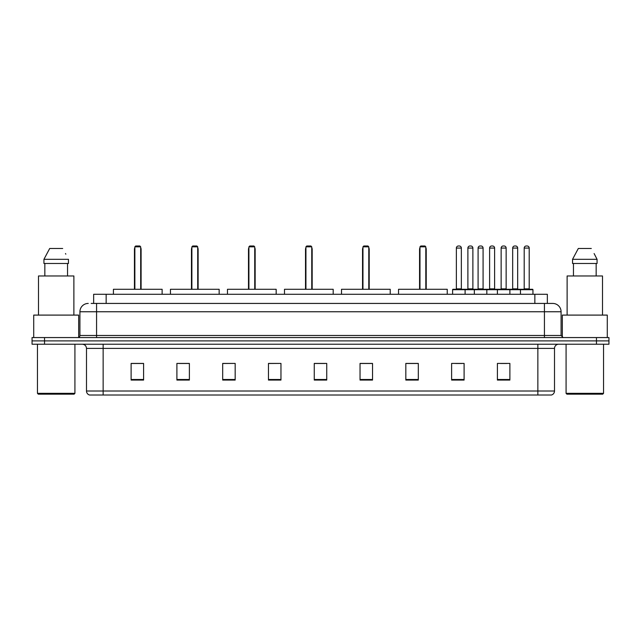 <?xml version="1.0" encoding="UTF-8"?>
<svg xmlns="http://www.w3.org/2000/svg" width="641" height="641" viewBox="0 0 641 641"><rect width="100%" height="100%" fill="white"/><g stroke="black" fill="none" stroke-linecap="round" stroke-linejoin="round"><path stroke-width="0.96" d="M91.158 303.433L96.567 303.433L91.158 303.433L93.658 303.433L93.658 294.275L547.342 294.275L547.342 303.433M88.242 303.433A8.325 8.325 0 0 0 79.917 311.758L79.917 335.483A2.083 2.083 0 0 1 77.833 337.567M561.083 311.758L96.567 311.758L96.567 303.433L552.758 303.433A8.325 8.325 0 0 1 561.083 311.758L561.083 335.483L563.167 337.567M44.533 337.567L32.05 337.567L32.05 340.892L44.533 340.892L32.05 340.892L32.05 344.225L44.533 344.225L44.533 340.892L596.467 340.892L44.533 340.892L44.533 337.567L596.467 337.567L596.467 340.892L608.95 340.892L596.467 340.892L596.467 344.225L44.533 344.225M608.95 337.567L608.95 340.892L608.95 337.567L596.467 337.567M552.63 303.433L549.842 303.433M551.3 395.008L89.7 395.008M89.492 395.008A4.158 4.158 0 0 1 86.495 391.01L103.145 391.01L103.145 395.008L537.855 395.008L537.855 391.01L554.505 391.01L554.505 348.392A4.158 4.158 0 0 1 558.672 344.225M86.495 391.01L86.495 348.392C86.247 345.86 84.86 344.473 82.328 344.225M509.883 380.065L509.883 363.415L497.4 363.415L497.4 380.065L509.883 380.065M464.1 380.065L464.1 363.415L451.617 363.415L451.617 380.065L464.1 380.065M418.317 380.065L418.317 363.415L405.825 363.415L405.825 380.065L418.317 380.065M372.533 380.065L372.533 363.415L360.042 363.415L360.042 380.065L372.533 380.065M143.6 380.065L143.6 363.415L131.117 363.415L131.117 380.065L143.6 380.065M189.383 380.065L189.383 363.415L176.9 363.415L176.9 380.065L189.383 380.065M235.175 380.065L235.175 363.415L222.683 363.415L222.683 380.065L235.175 380.065M280.958 380.065L280.958 363.415L268.467 363.415L268.467 380.065L280.958 380.065M326.742 380.065L326.742 363.415L314.258 363.415L314.258 380.065L326.742 380.065M608.95 344.225L608.95 340.892L608.95 344.225L596.467 344.225M537.855 395.008L551.18 395.008M406.867 363.495L418.317 363.495M455.735 363.495L461.977 363.495M500.525 363.495L506.767 363.495M280.958 363.415L268.467 363.495L280.958 363.415M235.175 363.415L222.683 363.495L235.175 363.415M178.775 363.495L189.383 363.495M314.258 363.495L324.867 363.495M143.6 363.495L131.117 363.495M372.533 363.495L360.042 363.495M74.092 394.175L38.292 394.175L37.458 393.342L74.925 393.342L74.092 394.175M37.458 344.225L37.458 393.342M74.925 344.225L74.925 393.342M78.667 337.39L78.667 315.092L33.717 315.092L33.717 337.567M73.883 315.092L73.883 275.967L38.5 275.967L38.5 315.092M67.545 263.475L67.545 275.967L67.545 263.475M43.933 259.317L49.694 248.492L43.933 259.317L43.933 263.475L68.451 263.475L68.451 259.317L43.933 259.317M65.823 254.173L65.494 253.548M44.838 263.475L44.838 275.967M62.69 248.492L49.694 248.492M162.125 294.275L162.125 289.283L113.425 289.283L113.425 294.275M134.858 246.825L135.692 245.992L139.858 245.992L140.683 246.825L134.858 246.825L134.858 289.283M140.683 246.825L140.683 289.283M141.1 289.283L141.1 249.325A3.333 3.333 0 0 0 140.683 247.714M134.442 289.283L134.442 249.325L134.858 249.325M602.708 394.175L566.908 394.175L566.075 393.342L603.542 393.342L602.708 394.175M566.075 344.225L566.075 393.342M603.542 344.225L603.542 393.342M607.283 337.567L607.283 315.092L562.333 315.092L562.333 337.39M602.5 315.092L602.5 275.967L567.117 275.967L567.117 315.092M594.439 254.173L597.067 259.317L572.549 259.317L578.31 248.492L572.549 259.317L572.549 263.475L597.067 263.475L597.067 259.317L597.067 263.475M597.067 259.317L594.111 253.548M573.455 263.475L573.455 275.967M596.162 275.967L596.162 263.475M591.306 248.492L578.31 248.492M219.15 294.275L219.15 289.283L170.45 289.283L170.45 294.275M191.883 246.825L192.717 245.992L196.875 245.992L197.708 246.825L191.883 246.825L191.883 289.283M197.708 246.825L197.708 289.283M198.125 289.283L198.125 249.325A3.333 3.333 0 0 0 197.708 247.714M191.467 289.283L191.467 249.325L191.883 249.325M276.175 294.275L276.175 289.283L227.475 289.283L227.475 294.275M248.908 246.825L249.742 245.992L253.9 245.992L254.733 246.825L248.908 246.825L248.908 289.283M254.733 246.825L254.733 289.283M255.15 289.283L255.15 249.325A3.333 3.333 0 0 0 254.733 247.714M248.492 289.283L248.492 249.325L248.908 249.325M333.192 294.275L333.192 289.283L284.492 289.283L284.492 294.275M305.933 246.825L306.767 245.992L310.925 245.992L311.758 246.825L305.933 246.825L305.933 289.283M311.758 246.825L311.758 289.283M312.175 289.283L312.175 249.325A3.333 3.333 0 0 0 311.758 247.714M305.517 289.283L305.517 249.325L305.933 249.325M390.217 294.275L390.217 289.283L341.517 289.283L341.517 294.275M362.958 246.825L363.792 245.992L367.95 245.992L368.783 246.825L362.958 246.825L362.958 289.283M368.783 246.825L368.783 289.283M369.2 289.283L369.2 249.325A3.333 3.333 0 0 0 368.783 247.714M362.542 289.283L362.542 249.325L362.958 249.325M447.242 294.275L447.242 289.283L398.542 289.283L398.542 294.275M419.983 246.825L420.808 245.992L424.975 245.992L425.808 246.825L419.983 246.825L419.983 289.283M425.808 246.825L425.808 289.283M426.225 289.283L426.225 249.325A3.333 3.333 0 0 0 425.808 247.714M419.567 289.283L419.567 249.325L419.983 249.325M520.46 294.275L520.46 289.7A0.417 0.417 0 0 1 520.877 289.283L532.527 289.283A0.417 0.417 0 0 1 532.943 289.7L452.61 289.7A0.417 0.417 0 0 1 453.027 289.283L464.685 289.283A0.417 0.417 0 0 1 465.102 289.7L465.102 294.275M461.352 248.075L456.36 248.075A2.083 2.083 0 0 1 458.443 245.992L459.268 245.992A2.083 2.083 0 0 1 461.352 248.075L461.352 288.867A0.417 0.417 0 0 0 461.768 289.283M456.36 248.075L456.36 288.867A0.417 0.417 0 0 1 455.943 289.283M452.61 289.7L452.61 294.275M474.34 294.275L474.34 289.7A0.417 0.417 0 0 1 474.757 289.283L486.407 289.283A0.417 0.417 0 0 1 486.823 289.7L486.823 294.275M483.082 248.075L478.09 248.075A2.083 2.083 0 0 1 480.165 245.992L480.998 245.992A2.083 2.083 0 0 1 483.082 248.075L483.082 288.867A0.417 0.417 0 0 0 483.498 289.283M478.09 248.075L478.09 288.867A0.417 0.417 0 0 1 477.673 289.283M497.4 294.275L497.4 289.7A0.417 0.417 0 0 1 497.817 289.283L509.467 289.283A0.417 0.417 0 0 1 509.883 289.7L509.883 294.275M506.142 248.075L501.142 248.075A2.083 2.083 0 0 1 503.225 245.992L504.058 245.992A2.083 2.083 0 0 1 506.142 248.075L506.142 288.867A0.417 0.417 0 0 0 506.558 289.283M501.142 248.075L501.142 288.867A0.417 0.417 0 0 1 500.733 289.283M529.202 248.075L524.202 248.075A2.083 2.083 0 0 1 526.285 245.992L527.118 245.992A2.083 2.083 0 0 1 529.202 248.075L529.202 288.867A0.417 0.417 0 0 0 529.618 289.283M524.202 248.075L524.202 288.867A0.417 0.417 0 0 1 523.785 289.283M532.943 289.7L532.943 294.275M464.557 289.283L476.215 289.283M467.89 248.075A2.083 2.083 0 0 1 469.973 245.992L470.798 245.992A2.083 2.083 0 0 1 472.882 248.075L467.89 248.075L467.89 288.867A0.417 0.417 0 0 1 467.473 289.283M472.882 248.075L472.882 288.867A0.417 0.417 0 0 0 473.298 289.283M497.937 289.283L486.287 289.283M489.612 248.075A2.083 2.083 0 0 1 491.695 245.992L492.528 245.992A2.083 2.083 0 0 1 494.612 248.075L489.612 248.075L489.612 288.867A0.417 0.417 0 0 1 489.203 289.283M494.612 248.075L494.612 288.867A0.417 0.417 0 0 0 495.028 289.283M520.997 289.283L509.347 289.283M512.672 248.075A2.083 2.083 0 0 1 514.755 245.992L515.588 245.992A2.083 2.083 0 0 1 517.672 248.075L512.672 248.075L512.672 288.867A0.417 0.417 0 0 1 512.255 289.283M517.672 248.075L517.672 288.867A0.417 0.417 0 0 0 518.088 289.283M106.15 303.433L106.15 294.275M534.85 303.433L534.85 294.275M96.567 337.567L96.567 311.758L79.917 311.758M79.917 335.483L561.083 335.483M544.433 303.433L544.433 337.567M537.855 344.225L537.855 348.392L86.495 348.392M554.505 348.392L537.855 348.392L537.855 391.01L103.145 391.01L103.145 344.225M326.742 379.488L314.258 379.488M280.958 379.488L268.467 379.488M235.175 379.488L222.683 379.488M189.383 379.488L176.9 379.488M143.6 379.488L131.117 379.488M372.533 379.488L360.042 379.488M418.317 379.488L405.825 379.488M464.1 379.488L451.617 379.488M509.883 379.488L497.4 379.488M140.683 249.325L141.1 249.325M197.708 249.325L198.125 249.325M254.733 249.325L255.15 249.325M311.758 249.325L312.175 249.325M368.783 249.325L369.2 249.325M425.808 249.325L426.225 249.325M456.36 288.867L461.352 288.867M478.09 288.867L483.082 288.867M501.142 288.867L506.142 288.867M524.202 288.867L529.202 288.867M467.89 288.867L472.882 288.867M489.612 288.867L494.612 288.867M512.672 288.867L517.672 288.867M551.508 395.008C553.391 394.335 554.393 393.005 554.505 391.01M134.858 247.714A3.333 3.333 0 0 0 134.442 249.325M191.883 247.714A3.333 3.333 0 0 0 191.467 249.325M248.908 247.714A3.333 3.333 0 0 0 248.492 249.325M305.933 247.714A3.333 3.333 0 0 0 305.517 249.325M362.958 247.714A3.333 3.333 0 0 0 362.542 249.325M419.983 247.714A3.333 3.333 0 0 0 419.567 249.325"/></g></svg>
